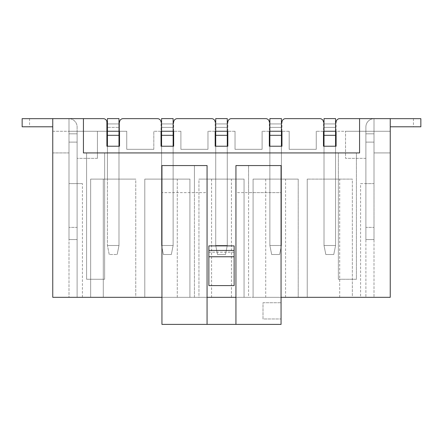 <?xml version="1.0" encoding="UTF-8"?>
<svg xmlns="http://www.w3.org/2000/svg" width="443" height="443" viewBox="0 0 443 443"><rect width="100%" height="100%" fill="white"/><g stroke="black" fill="none" stroke-linecap="round" stroke-linejoin="round"><path stroke-width="0.33" stroke-dasharray="2.21 1.66" d="M323.473 131.272L316.252 131.272L323.473 131.272L323.473 122.251A3.61 3.61 0 0 0 319.863 118.641L285.569 118.641L319.863 118.641A3.61 3.61 0 0 1 323.473 122.251L323.473 146.223L336.104 146.223L336.104 122.251A3.61 3.61 0 0 1 339.715 118.641L390.25 118.641L339.715 118.641A3.61 3.61 0 0 0 336.104 122.251L336.104 131.272L365.885 131.272L336.104 131.272M289.179 131.272L281.964 131.272L289.179 131.272L289.179 149.324L316.252 149.324L316.252 131.272L316.252 149.324L289.179 149.324L289.179 131.272M269.327 131.272L262.106 131.272L269.327 131.272L269.327 122.251A3.61 3.61 0 0 0 265.717 118.641L231.429 118.641L265.717 118.641A3.61 3.61 0 0 1 269.327 122.251L269.327 146.223L281.964 146.223L281.964 122.251A3.61 3.61 0 0 1 285.569 118.641A3.61 3.61 0 0 0 281.964 122.251L281.964 131.272M235.034 131.272L227.818 131.272L235.034 131.272L235.034 149.324L262.106 149.324L262.106 131.272L262.106 149.324L235.034 149.324L235.034 131.272M215.182 131.272L207.966 131.272L215.182 131.272L215.182 122.251A3.61 3.61 0 0 0 211.571 118.641L177.283 118.641L211.571 118.641A3.61 3.61 0 0 1 215.182 122.251L215.182 146.223L227.818 146.223L227.818 122.251A3.61 3.61 0 0 1 231.429 118.641A3.61 3.61 0 0 0 227.818 122.251L227.818 131.272M180.894 131.272L173.673 131.272L180.894 131.272L180.894 149.324L207.966 149.324L207.966 131.272L207.966 149.324L180.894 149.324L180.894 131.272M161.036 131.272L153.821 131.272L161.036 131.272L161.036 122.251A3.61 3.61 0 0 0 157.431 118.641L123.137 118.641L157.431 118.641A3.61 3.61 0 0 1 161.036 122.251L161.036 146.223L173.673 146.223L173.673 122.251A3.61 3.61 0 0 1 177.283 118.641A3.61 3.61 0 0 0 173.673 122.251L173.673 131.272M119.527 131.272L126.748 131.272L126.748 149.324L153.821 149.324L126.748 149.324L126.748 131.272L119.527 131.272L119.527 122.251A3.61 3.61 0 0 1 123.137 118.641A3.61 3.61 0 0 0 119.527 122.251A3.61 3.61 0 0 1 123.137 118.641M335.567 146.223L324.016 146.223L335.567 146.223L324.016 146.223L335.567 146.223L335.567 179.099L324.016 179.099L335.567 179.099L324.016 179.099L335.567 179.099L335.567 146.223L335.567 245.488L324.016 245.488L324.016 146.223L324.016 245.488L335.567 245.488L335.567 146.223L335.567 245.488L333.762 254.515L325.821 254.515L333.762 254.515L335.567 245.488L335.567 146.223L324.016 146.223L335.567 146.223L324.016 146.223L335.567 146.223L324.016 146.223L335.567 146.223L324.016 146.223L335.567 146.223L335.567 135.309L324.016 135.309L324.016 131.244L335.567 131.244L324.016 131.244L324.016 118.608L335.567 118.608L335.567 146.223L335.567 123.935L335.567 127.368L335.567 123.935L324.016 123.935L335.567 123.935L324.016 123.935L335.567 123.935L335.567 127.368L324.016 127.368L335.567 127.368L324.016 127.368L335.567 127.368L335.567 123.935L324.016 123.935L324.016 127.368L324.016 123.935L335.567 123.935L324.016 123.935L335.567 123.935L335.567 118.608L324.016 118.608L324.016 135.309M352.351 179.099L307.232 179.099L352.351 179.099L307.232 179.099L352.351 179.099L352.351 297.319L307.232 297.319L352.351 297.319L307.232 297.319L352.351 297.319L352.351 179.099M298.205 297.319L253.086 297.319L298.205 297.319L253.086 297.319L253.086 179.099L298.205 179.099L253.086 179.099L298.205 179.099L253.086 179.099L253.086 297.319L298.205 297.319L298.205 179.099L298.205 297.319M177.283 297.319L144.795 297.319L189.914 297.319L144.795 297.319L177.283 297.319L177.283 179.099L144.795 179.099L189.914 179.099L144.795 179.099L189.914 179.099L177.283 179.099L177.283 297.319M135.768 297.319L90.649 297.319L135.768 297.319L90.649 297.319L135.768 297.319L135.768 179.099L90.649 179.099L135.768 179.099L90.649 179.099L135.768 179.099L135.768 297.319M360.585 183.612L365.885 183.612L365.885 142.103L374.003 142.103L365.885 142.103L365.885 131.272L374.003 131.272L374.003 133.825L374.003 126.969L374.003 142.103L365.885 142.103L365.885 227.381L365.885 142.103L374.003 142.103L374.003 183.612L374.003 131.272L390.25 131.272L374.003 131.272L374.003 239.563L365.885 239.563L374.003 239.563L365.885 239.563L374.003 239.563L374.003 142.103L365.885 142.103L374.003 142.103L365.885 142.103L374.003 142.103L374.003 118.641L374.008 152.929L390.25 152.929L390.25 118.641L390.25 131.272L390.25 118.641L359.572 118.641L359.572 152.929L83.428 152.929L359.572 152.929L356.41 152.929L356.41 279.267L338.363 279.267L338.363 152.929L338.363 279.267L356.41 279.267L356.41 152.929L104.637 152.929L104.637 279.267L86.59 279.267L86.59 152.929L86.59 279.267L104.637 279.267L104.637 152.929L83.428 152.929L83.428 118.641L103.285 118.641L68.997 118.641L68.997 152.929L52.75 152.929L52.75 297.319L390.25 297.319L390.25 152.929L374.008 152.929L374.008 118.641L374.003 131.272L345.557 131.272L365.885 131.272L365.885 133.825L365.885 126.969A8.301 8.301 0 0 1 374.185 118.663A8.301 8.301 0 0 0 365.885 126.969L365.885 297.319L365.885 183.612L374.003 183.612L365.885 183.612L374.003 183.612L374.003 297.319L374.003 183.612L360.585 183.612L360.585 297.319M161.939 297.319L207.064 297.319L207.064 192.639L161.939 192.639L161.939 297.319L161.939 165.566L161.939 192.639L194.427 192.639L194.427 165.566L161.939 165.566L194.427 165.566L194.427 297.319L161.939 297.319L207.064 297.319L207.064 324.392M207.064 192.639L207.064 165.566L161.939 165.566L161.939 324.392L281.061 324.392L281.061 165.566L248.573 165.566L248.573 192.639L281.061 192.639L281.061 165.566L281.061 297.319L235.936 297.319L281.061 297.319L281.061 192.639L235.936 192.639L235.936 324.392M198.94 297.319L244.06 297.319L198.94 297.319L244.06 297.319L198.94 297.319L198.94 179.099L244.06 179.099L198.94 179.099L244.06 179.099L198.94 179.099L198.94 297.319M281.421 146.223L269.87 146.223L281.421 146.223L269.87 146.223L281.421 146.223L281.421 179.099L269.87 179.099L281.421 179.099L269.87 179.099L281.421 179.099L281.421 146.223L281.421 245.488L269.87 245.488L269.87 146.223L269.87 245.488L281.421 245.488L281.421 146.223L281.421 245.488L279.616 254.515L271.675 254.515L279.616 254.515L281.421 245.488L281.421 146.223L269.87 146.223L281.421 146.223L269.87 146.223L281.421 146.223L269.87 146.223L281.421 146.223L269.87 146.223L281.421 146.223L281.421 135.309L269.87 135.309L269.87 131.244L281.421 131.244L269.87 131.244L269.87 118.608L281.421 118.608L281.421 146.223L281.421 123.935L281.421 127.368L281.421 123.935L269.87 123.935L281.421 123.935L269.87 123.935L281.421 123.935L281.421 127.368L269.87 127.368L281.421 127.368L269.87 127.368L281.421 127.368L281.421 123.935L269.87 123.935L269.87 127.368L269.87 123.935L281.421 123.935L269.87 123.935L281.421 123.935L281.421 118.608L269.87 118.608L269.87 135.309M227.276 146.223L215.724 146.223L227.276 146.223L215.724 146.223L227.276 146.223L227.276 179.099L215.724 179.099L227.276 179.099L215.724 179.099L227.276 179.099L227.276 146.223L227.276 245.488L215.724 245.488L215.724 146.223L215.724 245.488L227.276 245.488L227.276 146.223L227.276 245.488L225.47 254.515L217.53 254.515L225.47 254.515L227.276 245.488L227.276 146.223L215.724 146.223L227.276 146.223L215.724 146.223L227.276 146.223L215.724 146.223L227.276 146.223L215.724 146.223L227.276 146.223L227.276 135.309L215.724 135.309L215.724 131.244L227.276 131.244L215.724 131.244L215.724 118.608L227.276 118.608L227.276 146.223L227.276 123.935L227.276 127.368L227.276 123.935L215.724 123.935L227.276 123.935L215.724 123.935L227.276 123.935L227.276 127.368L215.724 127.368L227.276 127.368L215.724 127.368L227.276 127.368L227.276 123.935L215.724 123.935L215.724 127.368L215.724 123.935L227.276 123.935L215.724 123.935L227.276 123.935L227.276 118.608L215.724 118.608L215.724 135.309M173.13 146.223L161.579 146.223L173.13 146.223L161.579 146.223L173.13 146.223L173.13 179.099L161.579 179.099L173.13 179.099L161.579 179.099L173.13 179.099L173.13 146.223L173.13 245.488L161.579 245.488L161.579 146.223L161.579 245.488L173.13 245.488L173.13 146.223L173.13 245.488L171.325 254.515L163.384 254.515L171.325 254.515L173.13 245.488L173.13 146.223L161.579 146.223L173.13 146.223L161.579 146.223L173.13 146.223L161.579 146.223L173.13 146.223L161.579 146.223L173.13 146.223L173.13 135.309L161.579 135.309L161.579 131.244L173.13 131.244L161.579 131.244L161.579 118.608L173.13 118.608L173.13 146.223L173.13 123.935L173.13 127.368L173.13 123.935L161.579 123.935L173.13 123.935L161.579 123.935L173.13 123.935L173.13 127.368L161.579 127.368L173.13 127.368L161.579 127.368L173.13 127.368L173.13 123.935L161.579 123.935L161.579 127.368L161.579 123.935L173.13 123.935L161.579 123.935L173.13 123.935L173.13 118.608L161.579 118.608L161.579 135.309M319.863 118.641A3.61 3.61 0 0 1 323.473 122.251M281.964 122.251A3.61 3.61 0 0 1 285.569 118.641M265.717 118.641A3.61 3.61 0 0 1 269.327 122.251M227.818 122.251A3.61 3.61 0 0 1 231.429 118.641M211.571 118.641A3.61 3.61 0 0 1 215.182 122.251M173.673 122.251A3.61 3.61 0 0 1 177.283 118.641M153.821 149.324L153.821 131.272L153.821 149.324M157.431 118.641A3.61 3.61 0 0 1 161.036 122.251M118.984 135.309L118.984 118.608L118.984 146.223L107.433 146.223L118.984 146.223L107.433 146.223L118.984 146.223L118.984 179.099L107.433 179.099L118.984 179.099L107.433 179.099L118.984 179.099L118.984 146.223L118.984 245.488L118.984 146.223L107.433 146.223L107.433 179.099L107.433 118.608L107.433 245.488L118.984 245.488L107.433 245.488L107.433 146.223L107.433 245.488L109.238 254.515L117.179 254.515L109.238 254.515L107.433 245.488L107.433 146.223L118.984 146.223L107.433 146.223L118.984 146.223L107.433 146.223L118.984 146.223L107.433 146.223L118.984 146.223L118.984 135.309L107.433 135.309M83.428 118.641L83.428 152.929L83.428 118.641L68.997 118.641L68.997 183.612L77.115 183.612L68.997 183.612L68.997 131.272L68.997 239.563L77.115 239.563L68.997 239.563L77.115 239.563L68.997 239.563L68.997 142.103L77.115 142.103L68.997 142.103L77.115 142.103L68.997 142.103L68.997 118.641L52.75 118.641L103.285 118.641A3.61 3.61 0 0 1 106.896 122.251A3.61 3.61 0 0 0 103.285 118.641A3.61 3.61 0 0 1 106.896 122.251L106.896 146.223L119.527 146.223L119.527 122.251M82.415 183.612L68.997 183.612L77.115 183.612L77.115 142.103L68.997 142.103L77.115 142.103L68.997 142.103L77.115 142.103L77.115 227.381L77.115 131.272L68.997 131.272L68.997 133.825L68.997 126.969L68.997 133.825L68.997 131.272L52.75 131.272L52.75 118.641L52.75 131.272L97.421 131.272L77.115 131.272L77.115 133.825L77.115 126.969A8.301 8.301 0 0 0 68.815 118.663A8.301 8.301 0 0 1 77.115 126.969L77.115 142.103L77.115 131.272L77.115 133.825L77.115 131.272L77.115 133.825L77.115 131.272L106.896 131.272L77.115 131.272L77.115 297.319L77.115 183.612L82.415 183.612L82.415 297.319M106.896 122.251L106.896 131.272M68.997 118.641L52.75 118.641L52.75 152.929L68.997 152.929L68.997 118.641M68.997 183.612L68.997 297.319L68.997 183.612M234.137 245.882L234.137 285.585M208.863 245.882L208.863 285.585M208.863 250.439L208.863 252.194L208.863 250.439M234.137 250.439L234.137 252.194L234.137 250.439M359.572 152.929L359.572 118.641L359.572 152.929M336.104 122.251A3.61 3.61 0 0 1 339.715 118.641M97.421 158.345L97.421 131.272L97.421 158.345L77.115 158.345L97.421 158.345M365.885 158.345L345.557 158.345L345.557 131.272L345.557 158.345L365.885 158.345M90.649 297.319L90.649 179.099L90.649 297.319M103.285 179.099L103.285 297.319L103.285 179.099M144.795 179.099L144.795 297.319L144.795 179.099M189.914 179.099L189.914 297.319L189.914 179.099M244.06 179.099L244.06 297.319L244.06 179.099M231.429 297.319L231.429 179.099M253.086 179.099L253.086 297.319L253.086 179.099M285.569 297.319L285.569 179.099M307.232 179.099L307.232 297.319L307.232 179.099M339.715 297.319L339.715 179.099M211.571 179.099L211.571 297.319M265.717 179.099L265.717 297.319M390.25 126.787L420.85 126.787L413.446 126.787L420.85 126.787L420.85 118.663L413.446 118.663L420.85 118.663L420.85 126.787L420.85 118.663L390.25 118.663M374.003 133.825L365.885 133.825L374.003 133.825M365.885 227.381L365.885 239.563L365.885 227.381L374.003 227.381L365.885 227.381M374.003 239.563L365.885 239.563L374.003 239.563M374.003 131.272L365.885 131.272L374.003 131.272M235.936 192.639L235.936 165.566L281.061 165.566L248.573 165.566L248.573 297.319L194.427 297.319L194.427 192.639M248.573 192.639L248.573 297.319L281.061 297.319M281.061 318.977L281.061 302.735L281.061 318.977L263.009 318.977L263.009 302.735L281.061 302.735L263.009 302.735L263.009 318.977L281.061 318.977M163.384 254.515L161.579 245.488L173.13 245.488L161.579 245.488L161.579 146.223L161.579 245.488L163.384 254.515L161.579 245.488L163.384 254.515L171.325 254.515L163.384 254.515M52.75 118.663L22.15 118.663L29.554 118.663L22.15 118.663L22.15 126.787L52.75 126.787M68.997 133.825L77.115 133.825L68.997 133.825M77.115 227.381L77.115 239.563L77.115 227.381L68.997 227.381L77.115 227.381M68.997 239.563L77.115 239.563L68.997 239.563M68.997 131.272L77.115 131.272L68.997 131.272M22.15 126.787L29.554 126.787L22.15 126.787L22.15 118.663L22.15 126.787M107.433 127.368L107.433 123.935L107.433 127.368L118.984 127.368L107.433 127.368L118.984 127.368L107.433 127.368L107.433 123.935L118.984 123.935L107.433 123.935L118.984 123.935L107.433 123.935L107.433 127.368M118.984 131.244L107.433 131.244M118.984 146.223L118.984 245.488L117.179 254.515L118.984 245.488L117.179 254.515L109.238 254.515L117.179 254.515L118.984 245.488L118.984 118.608L107.433 118.608L118.984 118.608L107.433 118.608L107.433 123.935L118.984 123.935L118.984 127.368L118.984 123.935L107.433 123.935L118.984 123.935L107.433 123.935L107.433 146.223M118.984 245.488L107.433 245.488L118.984 245.488M109.238 254.515L107.433 245.488L109.238 254.515M173.13 135.309L173.13 118.608L161.579 118.608L161.579 146.223M173.13 131.244L161.579 131.244M171.325 254.515L173.13 245.488L171.325 254.515M217.53 254.515L215.724 245.488L227.276 245.488L215.724 245.488L215.724 146.223L215.724 245.488L217.53 254.515L215.724 245.488L217.53 254.515L225.47 254.515L217.53 254.515M227.276 135.309L227.276 118.608L215.724 118.608L215.724 146.223M227.276 131.244L215.724 131.244M225.47 254.515L227.276 245.488L225.47 254.515M271.675 254.515L269.87 245.488L281.421 245.488L269.87 245.488L269.87 146.223L269.87 245.488L271.675 254.515L269.87 245.488L271.675 254.515L279.616 254.515L271.675 254.515M281.421 135.309L281.421 118.608L269.87 118.608L269.87 146.223M281.421 131.244L269.87 131.244M279.616 254.515L281.421 245.488L279.616 254.515M325.821 254.515L324.016 245.488L335.567 245.488L324.016 245.488L324.016 146.223L324.016 245.488L325.821 254.515L324.016 245.488L325.821 254.515L333.762 254.515L325.821 254.515M335.567 135.309L335.567 118.608L324.016 118.608L324.016 146.223M335.567 131.244L324.016 131.244M333.762 254.515L335.567 245.488L333.762 254.515M234.137 252.167L208.863 252.167M234.137 252.194L208.863 252.194M413.446 118.663L413.446 126.787M29.554 118.663L29.554 126.787"/><path stroke-width="0.66" d="M336.104 131.272L336.104 146.223L323.473 146.223L323.473 131.272M119.527 131.272L119.527 146.223L106.896 146.223L106.896 122.251A3.61 3.61 0 0 0 103.285 118.641L52.75 118.641L52.75 297.319L161.939 297.319M207.064 297.319L235.936 297.319L207.064 297.319M281.061 297.319L390.25 297.319L390.25 118.641L339.715 118.641L359.572 118.641L359.572 152.929L83.428 152.929L83.428 118.641M281.964 131.272L281.964 146.223L269.327 146.223L269.327 131.272M227.818 131.272L227.818 146.223L215.182 146.223L215.182 131.272M173.673 131.272L173.673 146.223L161.036 146.223L161.036 131.272M319.863 118.641L285.569 118.641L319.863 118.641A3.61 3.61 0 0 1 323.473 122.251M265.717 118.641L231.429 118.641L265.717 118.641A3.61 3.61 0 0 1 269.327 122.251M211.571 118.641L177.283 118.641L211.571 118.641A3.61 3.61 0 0 1 215.182 122.251M157.431 118.641L123.137 118.641L157.431 118.641A3.61 3.61 0 0 1 161.036 122.251M106.896 131.272L106.896 122.251M208.863 256.757L234.137 256.757L234.137 285.585L208.863 285.585L208.863 245.882L234.137 245.882L234.137 250.439L208.863 250.439M234.137 256.757L234.137 250.439M281.964 122.251A3.61 3.61 0 0 1 285.569 118.641M227.818 122.251A3.61 3.61 0 0 1 231.429 118.641M173.673 122.251A3.61 3.61 0 0 1 177.283 118.641M119.527 122.251A3.61 3.61 0 0 1 123.137 118.641M336.104 122.251A3.61 3.61 0 0 1 339.715 118.641M390.25 118.663L420.85 118.663L420.85 126.787L390.25 126.787M235.936 324.392L281.061 324.392L281.061 165.566L235.936 165.566L235.936 324.392L207.064 324.392L207.064 165.566L161.939 165.566L161.939 324.392L207.064 324.392M173.13 131.244L173.13 118.608L161.579 118.608L161.579 131.244L173.13 131.244L173.13 146.223M161.579 146.223L161.579 135.309L173.13 135.309M161.579 135.309L161.579 131.244M52.75 118.663L22.15 118.663L22.15 126.787L52.75 126.787M118.984 131.244L118.984 118.608L107.433 118.608L107.433 131.244L118.984 131.244L118.984 146.223M107.433 146.223L107.433 135.309L118.984 135.309M107.433 135.309L107.433 131.244M227.276 131.244L227.276 118.608L215.724 118.608L215.724 131.244L227.276 131.244L227.276 146.223M215.724 146.223L215.724 135.309L227.276 135.309M215.724 135.309L215.724 131.244M281.421 131.244L281.421 118.608L269.87 118.608L269.87 131.244L281.421 131.244L281.421 146.223M269.87 146.223L269.87 135.309L281.421 135.309M269.87 135.309L269.87 131.244M335.567 131.244L335.567 118.608L324.016 118.608L324.016 131.244L335.567 131.244L335.567 146.223M324.016 146.223L324.016 135.309L335.567 135.309M324.016 135.309L324.016 131.244"/></g></svg>
